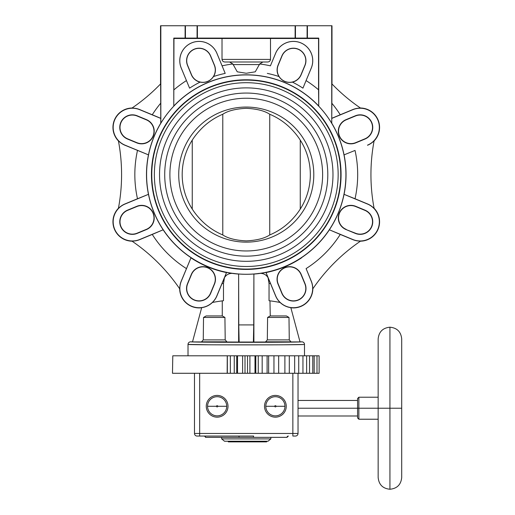 <?xml version="1.0" encoding="UTF-8"?>
<svg xmlns="http://www.w3.org/2000/svg" width="515" height="515" viewBox="0 0 515 515"><rect width="100%" height="100%" fill="white"/><g stroke="black" fill="none" stroke-linecap="round" stroke-linejoin="round"><path stroke-width="0.77" d="M401.706 477.469C401.011 484.628 397.084 488.555 389.932 489.25L389.932 327.199C397.084 327.901 401.011 331.821 401.706 338.979L401.706 477.469L401.706 408.228L389.932 408.228L389.932 327.199C382.78 327.901 378.853 331.821 378.152 338.979L378.152 408.228L358.865 408.228L358.865 397.226L358.865 408.228L389.932 408.228L378.152 408.228L378.152 477.469C378.853 484.628 382.78 488.555 389.932 489.25L389.932 408.228L401.706 408.228L401.706 338.979M288.162 436.063A1.294 1.294 -90 0 1 288.329 436.051A1.294 1.294 -90 0 0 287.029 437.344L253.386 437.344L253.612 436.051L210.667 436.051L253.612 436.051L253.386 437.344L205.491 437.344C205.852 437.081 205.421 436.649 204.198 436.051A1.294 1.294 -90 0 1 205.491 437.344A1.294 1.294 -90 0 0 204.198 436.051L204.198 436.051M226.716 406.284L217.768 406.284A0.631 0.631 0 0 0 217.137 405.653A0.631 0.631 0 0 0 216.506 406.284A0.631 0.631 0 0 0 217.137 406.914A0.631 0.631 0 0 0 217.768 406.284A0.631 0.631 0 0 0 217.137 405.653A0.631 0.631 0 0 0 216.506 406.284L207.558 406.284A9.579 9.579 0 0 1 217.137 396.705A9.579 9.579 0 0 1 226.716 406.284A9.579 9.579 0 0 1 217.137 415.863A9.579 9.579 0 0 1 207.558 406.284A9.579 9.579 0 0 1 217.137 396.705A9.579 9.579 0 0 1 226.716 406.284L217.768 406.284A0.631 0.631 0 0 1 217.137 406.914A0.631 0.631 0 0 1 216.506 406.284L207.558 406.284A9.579 9.579 0 0 0 217.137 415.863A9.579 9.579 0 0 0 226.716 406.284M284.962 406.284L276.014 406.284A0.631 0.631 0 0 0 275.383 405.653A0.631 0.631 0 0 0 274.753 406.284A0.631 0.631 0 0 0 275.383 406.914A0.631 0.631 0 0 0 276.014 406.284A0.631 0.631 0 0 0 275.383 405.653A0.631 0.631 0 0 0 274.753 406.284L265.804 406.284A9.579 9.579 0 0 1 275.383 396.705A9.579 9.579 0 0 1 284.962 406.284A9.579 9.579 0 0 1 275.383 415.863A9.579 9.579 0 0 1 265.804 406.284A9.579 9.579 0 0 1 275.383 396.705A9.579 9.579 0 0 1 284.962 406.284L276.014 406.284A0.631 0.631 0 0 1 275.383 406.914A0.631 0.631 0 0 1 274.753 406.284L265.804 406.284A9.579 9.579 0 0 0 275.383 415.863A9.579 9.579 0 0 0 284.962 406.284M378.152 419.229L358.865 419.229L358.865 408.228L357.571 408.228L357.571 398.52L358.865 397.226L378.152 397.226M298.031 415.991L357.571 415.991L357.571 408.228L357.571 417.935L358.865 419.229L358.865 408.228L357.571 408.228L357.571 400.458L298.031 400.458M357.571 408.228L298.031 408.228L357.571 408.228M288.329 436.051L287.029 437.344L239.134 437.344L238.909 436.051L199.666 436.051L199.666 433.463L292.855 433.463L292.855 436.051L295.443 436.051L292.855 436.051L292.855 433.463L298.031 433.463L298.031 373.278L298.031 433.463A2.588 2.588 0 0 1 295.443 436.051A2.588 2.588 0 0 0 298.031 433.463A2.588 2.588 0 0 1 295.443 436.051A2.588 2.588 0 0 0 298.031 433.463L292.855 433.463L292.855 373.278L292.855 433.463L199.666 433.463L199.666 436.051L197.078 436.051A2.588 2.588 0 0 1 194.49 433.463L194.49 373.278L194.49 433.463A2.588 2.588 0 0 0 197.078 436.051A2.588 2.588 0 0 1 194.49 433.463A2.588 2.588 0 0 0 197.078 436.051L238.909 436.051L239.134 437.344L205.491 437.344M199.666 433.463L194.49 433.463L199.666 433.463L199.666 373.278L199.666 433.463M264.51 406.284A10.873 10.873 0 0 0 275.383 417.156A10.873 10.873 0 0 0 286.256 406.284A10.873 10.873 0 0 0 275.383 395.411A10.873 10.873 0 0 0 264.51 406.284A10.873 10.873 0 0 0 275.383 417.156A10.873 10.873 0 0 0 286.256 406.284A10.873 10.873 0 0 0 275.383 395.411A10.873 10.873 0 0 0 264.51 406.284M206.264 406.284A10.873 10.873 0 0 0 217.137 417.156A10.873 10.873 0 0 0 228.01 406.284A10.873 10.873 0 0 0 217.137 395.411A10.873 10.873 0 0 0 206.264 406.284A10.873 10.873 0 0 0 217.137 417.156A10.873 10.873 0 0 0 228.01 406.284A10.873 10.873 0 0 0 217.137 395.411A10.873 10.873 0 0 0 206.264 406.284M239.134 437.344L253.386 437.344L239.134 437.344M221.669 437.344L221.669 438.902L224.514 441.233L221.669 438.902L270.851 438.902L270.851 437.344L270.851 438.902L268.006 441.233L224.514 441.233L268.006 441.233L270.851 438.902L221.669 438.902L221.669 437.344M266.59 441.876L266.59 441.233L266.59 441.876L228.325 441.876L228.325 441.233L228.325 441.876L259.85 441.876L259.85 441.233L259.85 441.876L266.59 441.876M339.263 136.076A12.585 12.585 0 0 1 346.074 119.628L355.344 115.791A12.585 12.585 0 0 1 371.791 122.602A12.585 12.585 0 0 1 364.981 139.05L355.71 142.887A12.585 12.585 0 0 1 339.263 136.076M339.475 135.986A12.36 12.36 0 0 1 346.164 119.841L355.434 115.997A12.36 12.36 0 0 1 371.579 122.686A12.36 12.36 0 0 1 364.89 138.838L355.627 142.681A12.36 12.36 0 0 1 339.475 135.986M367.504 145.146A19.19 19.19 0 0 0 377.888 120.079A19.19 19.19 0 0 0 352.82 109.689L331.757 118.411L331.757 123.194A99.762 99.762 0 0 1 344.052 154.867L355.035 150.438A111.427 111.427 0 0 1 355.035 198.758L344.052 194.329A99.762 99.762 0 0 1 329.362 229.793L340.26 234.434A111.427 111.427 0 0 1 306.097 268.598L311.279 281.113A19.306 19.306 0 0 1 312.74 288.947A181.209 181.209 0 0 1 360.609 241.078A19.306 19.306 0 0 1 352.775 239.617L340.26 234.434M355.035 198.758L367.549 203.94A19.306 19.306 0 0 1 374.128 208.446A181.209 181.209 0 0 1 374.128 140.75A19.306 19.306 0 0 1 367.549 145.256M360.449 108.008A19.416 19.416 0 0 1 374.09 140.943M344.052 154.867L355.035 150.438M346.164 229.355A12.36 12.36 0 0 1 339.475 213.21A12.36 12.36 0 0 1 355.627 206.521L364.89 210.358A12.36 12.36 0 0 1 371.579 226.51A12.36 12.36 0 0 1 355.434 233.198L346.074 229.568A12.585 12.585 0 0 1 339.263 213.12A12.585 12.585 0 0 1 355.71 206.309L364.981 210.146A12.585 12.585 0 0 1 371.791 226.594A12.585 12.585 0 0 1 355.344 233.404L346.074 229.568M284.795 267.633A12.553 12.553 0 0 1 301.198 274.424L305.034 283.694A12.553 12.553 0 0 1 298.243 300.097A12.553 12.553 0 0 1 281.84 293.305L278.003 284.035A12.553 12.553 0 0 1 284.795 267.633M284.872 267.813A12.36 12.36 0 0 1 301.018 274.501L304.861 283.771A12.36 12.36 0 0 1 298.172 299.917A12.36 12.36 0 0 1 282.02 293.228L278.184 283.965A12.36 12.36 0 0 1 284.872 267.813M304.507 355.807L304.494 344.426C306.689 345.037 185.831 345.037 188.026 344.426A2.588 2.588 -66.3 0 1 190.614 341.838L192.52 341.831L190.614 341.838C189.031 341.986 188.168 342.848 188.014 344.419L208.498 344.786M201.655 307.745A19.416 19.416 0 0 1 179.671 288.786M207.725 267.633A12.553 12.553 0 0 1 214.517 284.035L210.68 293.305A12.553 12.553 0 0 1 194.277 300.097A12.553 12.553 0 0 1 187.486 283.694L191.323 274.424A12.553 12.553 0 0 1 207.725 267.633M207.648 267.813A12.36 12.36 0 0 1 214.343 283.965L210.5 293.228A12.36 12.36 0 0 1 194.348 299.917A12.36 12.36 0 0 1 187.66 283.771L191.503 274.501A12.36 12.36 0 0 1 207.648 267.813M153.258 213.12A12.585 12.585 0 0 1 146.447 229.568L137.177 233.404A12.585 12.585 0 0 1 120.729 226.594A12.585 12.585 0 0 1 127.546 210.146L136.81 206.309A12.585 12.585 0 0 1 153.258 213.12M153.045 213.21A12.36 12.36 0 0 1 146.357 229.355L137.093 233.198A12.36 12.36 0 0 1 120.941 226.51A12.36 12.36 0 0 1 127.63 210.358L136.9 206.521A12.36 12.36 0 0 1 153.045 213.21M153.258 136.076A12.585 12.585 0 0 1 136.81 142.887L127.546 139.05A12.585 12.585 0 0 1 120.729 122.602A12.585 12.585 0 0 1 137.177 115.791L146.447 119.628A12.585 12.585 0 0 1 153.258 136.076M153.045 135.986A12.36 12.36 0 0 1 136.9 142.681L127.63 138.838A12.36 12.36 0 0 1 120.941 122.686A12.36 12.36 0 0 1 137.093 115.997L146.357 119.841A12.36 12.36 0 0 1 153.045 135.986M222.017 38.477L270.504 38.477L270.504 59.405C270.246 61.053 269.268 61.916 267.555 61.993L224.965 61.993C223.253 61.916 222.274 61.053 222.017 59.405L222.017 38.477L173.967 38.477L173.78 106.161L173.78 38.097L185.104 38.097L185.104 25.75L331.988 25.75L331.988 83.958M267.311 73.394A103.373 103.373 0 0 1 278.976 76.542A12.495 12.495 0 0 1 278.055 65.18L281.892 55.916A12.495 12.495 0 0 1 298.224 49.15A12.495 12.495 0 0 1 304.983 65.482L301.146 74.746A12.495 12.495 0 0 1 292.462 82.13A103.373 103.373 0 0 1 302.936 88.149L311.253 68.077A19.28 19.28 0 0 0 300.818 42.887A19.28 19.28 0 0 0 275.628 53.322L270.42 65.823A111.427 111.427 0 0 0 259.669 63.982L262.927 61.993L259.669 63.982L255.266 71.817L246.26 73.259L237.254 71.817L232.857 63.982L229.593 61.993M298.172 49.279A12.36 12.36 0 0 1 304.861 65.431L301.018 74.694A12.36 12.36 0 0 1 284.872 81.383A12.36 12.36 0 0 1 278.184 65.238L282.02 55.968A12.36 12.36 0 0 1 298.172 49.279M270.42 65.823L275.602 53.309A19.306 19.306 0 0 1 300.831 42.861A19.306 19.306 0 0 1 311.279 68.089L302.936 88.149M139.7 109.689L139.745 109.579A19.306 19.306 0 0 0 131.911 108.118A181.209 181.209 0 0 0 160.641 83.848L160.764 118.411L139.7 109.689A19.19 19.19 0 0 0 114.633 120.079A19.19 19.19 0 0 0 125.016 145.146L148.468 154.867A99.762 99.762 0 0 1 160.764 123.194L160.835 123.214A99.685 99.685 0 0 1 173.78 106.161M148.468 154.867L124.971 145.256A19.306 19.306 0 0 1 118.392 140.75A181.209 181.209 0 0 1 118.392 208.446A19.306 19.306 0 0 1 124.971 203.94L137.486 198.758A111.427 111.427 0 0 1 137.486 150.438M226.491 272.564A99.942 99.942 0 0 1 190.968 257.854L181.319 281.145A19.222 19.222 0 0 0 191.722 306.258A19.222 19.222 0 0 0 216.841 295.855L226.491 272.564L224.431 277.74L223.478 283.675L223.478 300.715L222.261 300.869L222.261 315.94M186.424 268.598A111.427 111.427 0 0 1 152.26 234.434L139.745 239.617A19.306 19.306 0 0 1 131.911 241.078A181.209 181.209 0 0 1 179.78 288.947A19.306 19.306 0 0 1 181.241 281.113L190.968 257.854M254.989 373.278L172.486 373.278L172.789 355.807L319.12 355.807L319.12 373.278L254.989 373.278L254.989 355.807M188.014 355.807L188.014 344.419C188.168 342.848 189.031 341.986 190.602 341.831A55.659 0.483 0 0 0 246.26 342.314A55.659 0.483 0 0 0 301.906 341.838L300 341.838L301.919 341.831C303.49 341.986 304.352 342.848 304.507 344.419M219.957 344.85L272.564 344.85M284.023 344.786L303.367 344.509M269.042 283.675L269.042 300.715A181.209 181.209 0 0 1 280.109 302.466A19.306 19.306 0 0 1 275.602 295.887L270.42 283.372A111.427 111.427 0 0 1 269.042 283.675L268.077 277.746L266.03 272.564L275.68 295.855A19.222 19.222 0 0 0 300.799 306.258A19.222 19.222 0 0 0 311.202 281.145L306.097 268.598M253.895 342.044L238.625 342.044L238.625 274.077L238.78 324.92L253.741 324.92L253.895 274.077L253.895 342.044L300.02 341.909L290.84 307.655A19.332 19.332 0 0 1 280.063 302.453M290.866 307.745A19.416 19.416 0 0 0 312.85 288.786M329.362 229.793L352.82 239.507A19.19 19.19 0 0 0 377.888 229.124A19.19 19.19 0 0 0 367.504 204.049L344.052 194.329M374.09 208.253A19.416 19.416 0 0 1 360.449 241.187M213.545 76.542A103.373 103.373 0 0 1 225.209 73.394L216.892 53.322A19.28 19.28 0 0 0 191.702 42.887A19.28 19.28 0 0 0 181.267 68.077L189.584 88.149A103.373 103.373 0 0 1 200.058 82.13A12.495 12.495 0 0 1 191.374 74.746L187.537 65.482A12.495 12.495 0 0 1 194.297 49.15A12.495 12.495 0 0 1 210.629 55.916L214.465 65.18A12.495 12.495 0 0 1 213.545 76.542C210.236 81.273 205.736 83.134 200.058 82.13M189.584 88.149L181.241 68.089A19.306 19.306 0 0 1 191.689 42.861A19.306 19.306 0 0 1 216.918 53.309L225.209 73.394M214.465 65.18L214.343 65.238A12.36 12.36 0 0 1 207.648 81.383A12.36 12.36 0 0 1 191.503 74.694L187.66 65.431A12.36 12.36 0 0 1 194.348 49.279A12.36 12.36 0 0 1 210.5 55.968L210.629 55.916M118.431 140.943A19.416 19.416 0 0 1 132.072 108.008M148.468 194.329L125.016 204.049A19.19 19.19 0 0 0 114.633 229.124A19.19 19.19 0 0 0 139.7 239.507L163.158 229.793A99.762 99.762 0 0 1 148.468 194.329L137.486 198.758M132.072 241.187A19.416 19.416 0 0 1 118.431 208.253M360.609 108.118A181.209 181.209 0 0 1 331.879 83.848L331.879 103.283A111.427 111.427 0 0 1 340.26 114.761L352.775 109.579A19.306 19.306 0 0 1 360.609 108.118M331.686 25.75L331.757 123.194M331.757 118.411L331.879 103.283M160.532 83.958L160.532 25.75L185.104 25.75M214.343 65.238L210.5 55.968M292.462 82.13C286.778 83.134 282.284 81.273 278.976 76.542M306.097 80.598A111.427 111.427 0 0 1 318.553 89.803L318.74 106.161A99.685 99.685 0 0 1 331.686 123.214M173.967 38.477L173.78 38.097M152.26 234.434L163.158 229.793M238.625 274.077L236.179 273.864C230.675 272.544 226.761 273.838 224.431 277.74L216.918 295.887A19.306 19.306 0 0 1 212.412 302.466A181.209 181.209 0 0 1 223.478 300.715M253.741 274.012A99.691 99.691 0 0 1 238.78 274.012M246.26 74.926A99.672 99.672 0 0 0 146.588 174.598A99.672 99.672 0 0 0 246.26 274.27A99.672 99.672 0 0 0 345.932 174.598A99.672 99.672 0 0 0 246.26 74.926M253.895 274.077L256.341 273.864C261.845 272.544 265.759 273.838 268.077 277.746L270.42 283.372M227.334 355.807L227.334 373.278M227.244 355.807L227.167 373.278M283.997 342.108L272.59 342.108L283.997 342.108M238.625 342.044L192.501 341.909L201.68 307.655A19.332 19.332 0 0 0 212.457 302.453M208.524 342.108L219.931 342.108L208.524 342.108M160.764 123.194L160.764 118.411M160.68 118.289L152.26 114.761A111.427 111.427 0 0 1 160.641 103.283M139.745 109.579L152.26 114.761M160.835 123.214L160.835 25.75M185.104 38.097L197.4 38.097L197.4 25.75M197.4 38.097L295.121 38.097L295.121 25.75M295.121 38.097L318.74 38.097L318.553 38.477L270.504 38.477M307.416 38.097L307.416 25.75M318.74 38.097L318.74 106.161M318.553 89.803L318.553 38.477M238.78 324.92L239.14 342.301M253.741 324.92L253.38 342.301M269.969 300.831L270.259 315.94M301.552 257.854A99.942 99.942 0 0 1 266.03 272.564M331.84 118.289L340.26 114.761M246.26 79.786A94.812 94.812 0 0 1 341.072 174.598A94.812 94.812 0 0 1 246.26 269.409A94.812 94.812 0 0 1 151.449 174.598A94.812 94.812 0 0 1 246.26 79.786M246.26 79.902A94.696 94.696 0 0 0 151.565 174.598A94.696 94.696 0 0 0 246.26 269.293A94.696 94.696 0 0 0 340.956 174.598A94.696 94.696 0 0 0 246.26 79.902M246.26 269.081A94.483 94.483 0 0 0 340.743 174.598A94.483 94.483 0 0 0 246.26 80.115A94.483 94.483 0 0 0 151.777 174.598A94.483 94.483 0 0 0 246.26 269.081M246.26 82.703A91.895 91.895 0 0 1 338.155 174.598A91.895 91.895 0 0 1 246.26 266.493A91.895 91.895 0 0 1 154.365 174.598A91.895 91.895 0 0 1 246.26 82.703M246.26 87.878A86.72 86.72 0 0 0 159.541 174.598A86.72 86.72 0 0 0 246.26 261.317A86.72 86.72 0 0 0 332.98 174.598A86.72 86.72 0 0 0 246.26 87.878M246.26 93.054A81.544 81.544 0 0 1 327.804 174.598A81.544 81.544 0 0 1 246.26 256.142A81.544 81.544 0 0 1 164.716 174.598A81.544 81.544 0 0 1 246.26 93.054M246.26 98.23A76.368 76.368 0 0 0 169.892 174.598A76.368 76.368 0 0 0 246.26 250.966A76.368 76.368 0 0 0 322.628 174.598A76.368 76.368 0 0 0 246.26 98.23M246.26 242.134A67.536 67.536 0 0 1 178.724 174.598A67.536 67.536 0 0 1 246.26 107.062A67.536 67.536 0 0 1 313.796 174.598A67.536 67.536 0 0 1 246.26 242.134M269.738 234.949C279.201 230.939 287.299 225.049 294.039 217.285A64.072 64.072 0 0 0 294.039 131.911C287.299 124.147 279.201 118.257 269.738 114.246C264.517 110.802 256.695 108.826 246.26 108.311C235.825 108.826 228.003 110.802 222.783 114.246L222.783 234.949C228.003 238.394 235.825 240.37 246.26 240.885C256.695 240.37 264.517 238.394 269.738 234.949L269.738 114.246M300.264 140.125L300.264 209.071M222.783 114.246C213.319 118.257 205.221 124.147 198.481 131.911A64.072 64.072 0 0 0 198.481 217.285C205.221 225.049 213.319 230.939 222.783 234.949M192.256 140.125L192.256 209.071M222.319 315.94L224.926 317.446L203.528 317.446L206.135 315.94L222.319 315.94M203.528 317.446L203.251 339.887L225.203 339.887L224.926 317.446M225.203 339.887L226.909 341.825L201.545 341.825L203.251 339.887M286.385 315.94L288.992 317.446L267.594 317.446L270.201 315.94L286.385 315.94M267.594 317.446L267.317 339.887L289.269 339.887L288.992 317.446M289.269 339.887L290.975 341.825L265.611 341.825L267.317 339.887M344.072 154.867A99.781 99.781 0 0 1 344.072 194.329M270.504 59.405L222.017 59.405M232.967 64.581L259.554 64.581M148.449 194.329A99.781 99.781 0 0 1 148.449 154.873M242.61 373.278L242.61 355.807M267.098 373.278L267.098 355.807L267.105 373.278M222.1 65.823A111.427 111.427 0 0 1 232.857 63.982M173.87 105.929A99.781 99.781 0 0 1 318.65 105.929M173.967 89.803A111.427 111.427 0 0 1 186.424 80.598M236.179 273.864A99.781 99.781 0 0 1 163.152 229.812M329.375 229.812A99.781 99.781 0 0 1 256.341 273.864M304.494 344.426A2.588 2.588 66.3 0 0 301.906 341.838A2.588 2.588 -113.7 0 1 304.494 344.426M255.794 355.807L255.794 373.278M258.26 373.278L258.26 355.807M234.261 355.807L234.261 373.278M236.726 373.278L236.726 355.807M230.347 373.278L230.347 355.807M314.169 355.807L314.169 373.278M309.521 355.807L309.521 373.278M302.949 355.807L302.949 373.278M294.657 355.807L294.657 373.278M284.892 355.807L284.892 373.278M273.954 355.807L273.954 373.278M268.637 373.278L268.637 355.807M262.174 355.807L262.174 373.278M237.531 355.807L237.531 373.278M245.011 355.807L245.011 373.278M247.509 373.278L247.509 355.807M249.91 355.807L249.91 373.278M223.478 283.675A111.427 111.427 0 0 1 222.107 283.379M185.426 25.75L185.426 38.303M197.071 38.303L197.071 25.75M295.449 25.75L295.449 38.303M307.095 38.303L307.095 25.75M189.977 341.915A2.588 2.588 -66.3 0 0 188.026 344.426M278.66 355.807L278.66 373.278M289.308 355.807L289.308 373.278M298.732 355.807L298.732 373.278M306.631 355.807L306.631 373.278M312.779 355.807L312.779 373.278M316.989 355.807L316.989 373.278"/></g></svg>
